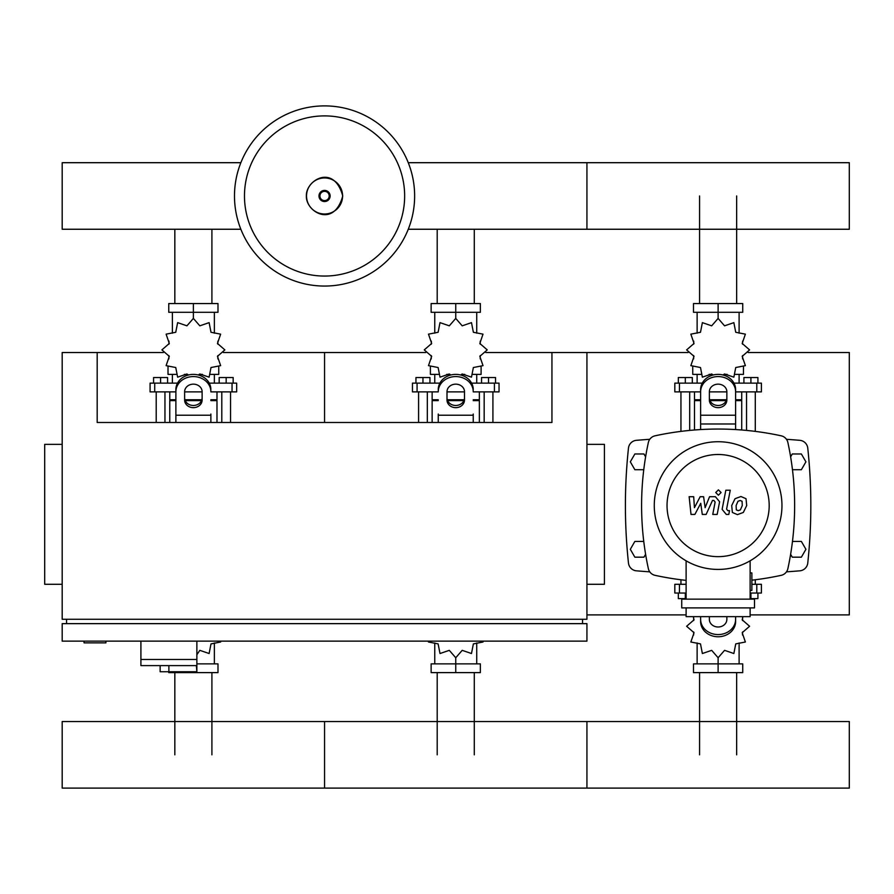 <?xml version="1.0" encoding="UTF-8"?>
<svg xmlns="http://www.w3.org/2000/svg" width="894" height="894" viewBox="0 0 894 894"><rect width="100%" height="100%" fill="white"/><g stroke="black" fill="none" stroke-linecap="round" stroke-linejoin="round"><path stroke-width="1.34" d="M84.058 641.132L84.058 642.875L105.917 642.875L105.917 641.132M485.777 352.527L551.944 352.527L551.944 422.493L97.178 422.493L97.178 352.527L62.189 352.527L62.189 619.263L586.933 619.263L586.933 352.527L688.089 352.527M62.189 444.352L44.7 444.352L44.7 584.285L62.189 584.285M586.933 444.352L604.422 444.352L604.422 584.285L586.933 584.285M62.189 641.132L586.933 641.132L586.933 623.643L62.189 623.643L62.189 641.132M66.569 623.643L66.569 619.263M582.553 623.643L582.553 619.263M551.944 352.527L586.933 352.527M140.906 641.132L140.906 659.493L196.87 659.493L196.87 641.132M140.906 665.617L140.906 659.493L196.87 659.493L196.87 671.74L196.378 665.617L140.906 665.617L160.138 665.617L160.138 671.74L196.378 671.74M168.888 665.617L168.888 671.74M699.577 303.547L699.577 195.976M736.656 303.547L736.656 195.976M437.2 303.547L437.2 229.255M474.289 303.547L474.289 229.255M174.833 303.547L174.833 229.255M211.912 303.547L211.912 229.255M736.656 672.612L736.656 754.827M699.577 672.612L699.577 754.827M474.289 672.612L474.289 754.827M437.2 672.612L437.2 754.827M211.912 672.612L211.912 754.827M174.833 672.612L174.833 754.827M792.475 469.719L801.37 469.719L805.919 461.84L801.37 453.973L792.285 453.973L790.62 456.845M645.602 456.845L643.948 453.973L634.863 453.973L630.315 461.84L634.863 469.719L643.758 469.719M790.62 554.302L792.285 557.174L801.37 557.174L805.919 549.307L801.37 541.429L792.475 541.429M643.758 541.429L634.863 541.429L630.315 549.307L634.863 557.174L643.948 557.174L645.602 554.302M414.637 195.976A90.082 90.082 0 0 1 324.556 286.058A90.082 90.082 0 0 1 234.485 195.976A90.082 90.082 0 0 1 324.556 105.894A90.082 90.082 0 0 1 414.637 195.976A90.082 90.082 0 0 0 324.556 105.894A90.082 90.082 0 0 0 234.485 195.976M324.556 115.896A80.08 80.08 0 0 1 404.647 195.976A80.08 80.08 0 0 1 324.556 276.056A80.08 80.08 0 0 1 244.475 195.976A80.08 80.08 0 0 1 324.556 115.896M408.267 229.255L849.3 229.255L849.3 162.697L586.933 162.697L586.933 229.255L586.933 162.697L408.267 162.697M240.855 162.697L62.189 162.697L62.189 229.255L240.855 229.255M746.535 430.405L746.535 391.885M755.285 431.377L755.285 391.885M743.92 383.135L743.92 377.536L750.915 377.536L750.915 383.135M750.915 377.536L757.911 377.536L757.911 383.135M680.949 431.377L680.949 391.885M689.687 430.405L689.687 391.885M678.322 383.135L678.322 377.536L685.318 377.536L685.318 383.135M685.318 377.536L692.314 377.536L692.314 383.135M723.056 375.011L724.565 373.983L733.862 377.167L735.74 367.523L745.384 365.646L742.188 356.348L749.597 349.9L742.188 343.452L745.384 334.155L735.74 332.277L733.862 322.633L724.565 325.829L718.117 318.42L711.669 325.829L702.371 322.633L700.494 332.277L690.85 334.155L694.035 343.452L686.626 349.9L694.035 356.348L690.85 365.646L700.494 367.523L702.371 377.167L711.669 373.983L713.177 375.011M743.473 366.998L743.473 374.385L735.438 374.385M727.124 374.385L723.805 374.385M718.117 318.42L718.117 312.297L693.498 312.297L693.498 303.547L742.735 303.547L742.735 312.297L718.117 312.297L718.117 303.547M697.13 374.385L697.13 383.135M739.103 374.385L739.103 383.135M739.103 333.183L739.103 312.297M697.13 333.183L697.13 312.297M693.744 341.15L693.632 344.212M712.429 374.385L709.11 374.385M700.795 374.385L692.749 374.385L692.749 366.998M726.274 400.624L709.959 400.624M700.628 400.624L694.504 400.624L694.504 429.992M726.599 399.752L709.635 399.752M700.628 399.752L694.504 399.752L695.376 400.624M735.606 391.885L761.409 391.885L761.409 383.135L733.963 383.135M709.367 391.885L726.856 391.885M702.259 383.135L674.825 383.135L674.825 391.885L700.628 391.885M741.729 391.885L741.729 399.752L735.606 399.752M741.729 429.992L741.729 400.624L735.606 400.624M484.168 422.493L484.168 391.885M492.918 422.493L492.918 391.885M481.542 383.135L481.542 377.536L488.537 377.536L488.537 383.135M488.537 377.536L495.533 377.536L495.533 383.135M418.582 422.493L418.582 391.885M427.321 422.493L427.321 391.885M415.956 383.135L415.956 377.536L422.951 377.536L422.951 383.135M422.951 377.536L429.947 377.536L429.947 383.135M460.689 375.011L462.198 373.983L471.484 377.167L473.373 367.523L483.017 365.646L479.821 356.348L487.23 349.9L479.821 343.452L483.017 334.155L473.373 332.277L471.484 322.633L462.198 325.829L455.75 318.42L449.291 325.829L440.004 322.633L438.116 332.277L428.483 334.155L431.668 343.452L424.259 349.9L431.668 356.348L428.483 365.646L438.116 367.523L440.004 377.167L449.291 373.983L450.799 375.011M481.106 366.998L481.106 374.385L473.071 374.385M464.757 374.385L461.438 374.385M455.75 318.42L455.75 312.297L431.132 312.297L431.132 303.547L480.357 303.547L480.357 312.297L455.75 312.297L455.75 303.547M434.752 374.385L434.752 383.135M476.737 374.385L476.737 383.135M476.737 333.183L476.737 312.297M434.752 333.183L434.752 312.297M431.377 341.15L431.254 344.212M450.062 374.385L446.732 374.385M438.429 374.385L430.383 374.385L430.383 366.998M463.908 400.624L447.592 400.624M438.25 400.624L432.137 400.624L432.137 422.493M464.221 399.752L447.268 399.752M438.25 399.752L432.137 399.752L433.009 400.624M473.239 391.885L499.042 391.885L499.042 383.135L471.596 383.135M447 391.885L464.489 391.885M439.893 383.135L412.458 383.135L412.458 391.885L438.25 391.885M479.363 391.885L479.363 399.752L473.239 399.752M479.363 422.493L479.363 400.624L473.239 400.624M221.801 422.493L221.801 391.885M230.54 422.493L230.54 391.885M219.175 383.135L219.175 377.536L226.171 377.536L226.171 383.135M226.171 377.536L233.166 377.536L233.166 383.135M156.204 422.493L156.204 391.885M164.954 422.493L164.954 391.885M153.578 383.135L153.578 377.536L160.585 377.536L160.585 383.135M160.585 377.536L167.58 377.536L167.58 383.135M198.323 375.011L199.831 373.983L209.118 377.167L211.006 367.523L220.639 365.646L217.454 356.348L224.863 349.9L217.454 343.452L220.639 334.155L211.006 332.277L209.118 322.633L199.831 325.829L193.372 318.42L186.924 325.829L177.638 322.633L175.749 332.277L166.105 334.155L169.301 343.452L161.892 349.9L169.301 356.348L166.105 365.646L175.749 367.523L177.638 377.167L186.924 373.983L188.433 375.011M218.739 366.998L218.739 374.385L210.693 374.385M202.39 374.385L199.06 374.385M193.372 318.42L193.372 312.297L168.765 312.297L168.765 303.547L217.991 303.547L217.991 312.297L193.372 312.297L193.372 303.547M172.386 374.385L172.386 383.135M214.37 374.385L214.37 383.135M214.37 333.183L214.37 312.297M172.386 333.183L172.386 312.297M169 341.15L168.888 344.212M187.684 374.385L184.365 374.385M176.051 374.385L168.016 374.385L168.016 366.998M201.53 400.624L185.214 400.624M175.883 400.624L169.759 400.624L169.759 422.493M201.854 399.752L184.902 399.752M175.883 399.752L169.759 399.752L170.642 400.624M210.872 391.885L236.664 391.885L236.664 383.135L209.23 383.135M184.633 391.885L202.122 391.885M177.526 383.135L150.08 383.135L150.08 391.885L175.883 391.885M216.985 391.885L216.985 399.752L210.872 399.752M216.985 422.493L216.985 400.624L210.872 400.624M686.111 593.035L674.825 593.035L674.825 584.285L686.111 584.285M751.876 584.285L761.409 584.285L761.409 593.035L750.122 593.035M680.949 579.77L680.949 584.285M686.111 598.622L685.318 598.622L685.318 593.035M685.318 598.622L678.322 598.622L678.322 593.035M755.285 579.77L755.285 584.285M757.911 593.035L757.911 598.622L750.915 598.622L750.915 593.035M750.915 598.622L750.122 598.622M693.286 616.648L694.035 619.81L686.626 626.269L694.035 632.717L690.85 642.004L700.494 643.892L702.371 653.525L711.669 650.34L718.117 657.749L724.565 650.34L733.862 653.525L735.74 643.892L745.384 642.004L742.188 632.717L749.597 626.269L742.188 619.81L742.948 616.648M718.117 657.749L718.117 663.873L742.735 663.873L742.735 672.612L693.498 672.612L693.498 663.873L718.117 663.873L718.117 672.612M697.13 642.987L697.13 663.873M739.103 642.987L739.103 663.873M742.489 635.008L742.601 631.946M428.248 641.132L428.483 642.004L438.116 643.892L440.004 653.525L449.291 650.34L455.75 657.749L462.198 650.34L471.484 653.525L473.373 643.892L483.017 642.004L483.252 641.132M455.75 657.749L455.75 663.873L480.357 663.873L480.357 672.612L431.132 672.612L431.132 663.873L455.75 663.873L455.75 672.612M434.752 642.987L434.752 663.873M476.737 642.987L476.737 663.873M196.87 654.721L199.831 650.34L209.118 653.525L211.006 643.892L220.639 642.004L220.874 641.132M196.87 663.873L217.991 663.873L217.991 672.612L168.765 672.612L168.765 671.74M193.372 671.74L193.372 672.612M214.37 642.987L214.37 663.873M849.3 754.827L849.3 788.106L586.933 788.106L586.933 721.547L586.933 788.106L324.556 788.106L324.556 721.547L324.556 788.106L62.189 788.106L62.189 721.547L849.3 721.547L849.3 754.827M742.087 501.277L740.165 500.495L737.975 501.277L736.12 505.557L736.298 509.871L738.187 510.653L740.411 509.871L742.266 505.557L742.087 501.277M735.047 498.696L731.705 505.557L732.365 512.452L737.416 514.631L743.339 512.452L746.691 505.557L746.021 498.696L740.936 496.516L735.047 498.696M725.827 490.225L722.117 509.368L726.297 514.43L728.811 514.43L729.538 510.686L727.839 510.686L726.587 509.088L730.253 490.225L725.827 490.225M718.418 495.209L721.089 492.527L718.418 489.845L715.736 492.527L718.418 495.209M694.873 514.43L700.74 503.311L702.282 514.43L706.137 514.43L712.496 500.45L713.87 500.45L715.133 502.048L712.753 514.441L717.167 514.441L719.603 501.757L715.401 496.706L709.545 496.718L705.12 507.669L703.612 496.718L700.158 496.718L694.437 507.669L693.699 496.718L689.151 496.718L691.006 514.43L694.873 514.43M781.959 505.579A63.843 63.843 0 0 1 718.117 569.422A63.843 63.843 0 0 1 654.274 505.579A63.843 63.843 0 0 1 718.117 441.725A63.843 63.843 0 0 1 781.959 505.579M769.186 505.579A51.07 51.07 0 0 1 718.117 556.649A51.07 51.07 0 0 1 667.036 505.579A51.07 51.07 0 0 1 718.117 454.498A51.07 51.07 0 0 1 769.186 505.579M750.122 572.92L751.876 572.92L751.876 590.409L750.122 590.409M681.731 599.148L681.731 607.898L754.502 607.898L754.502 599.148L681.731 599.148M686.111 607.898L686.111 616.648L750.122 616.648L750.122 607.898M750.122 599.148L750.122 560.817M686.111 560.817L686.111 599.148M686.111 580.374A297.624 297.624 0 0 1 655.045 575.334A8.75 8.75 0 0 1 648.351 568.64A297.624 297.624 0 0 1 648.351 442.508A8.75 8.75 0 0 1 655.045 435.814A297.624 297.624 0 0 1 781.188 435.814A8.75 8.75 0 0 1 787.882 442.508A297.624 297.624 0 0 1 787.882 568.64A8.75 8.75 0 0 1 781.188 575.334A297.624 297.624 0 0 1 751.876 580.172M787.882 568.64A8.75 8.75 0 0 1 781.188 575.334M700.628 429.567L700.628 389.538A17.489 15.153 -0 0 1 718.117 374.385A17.489 15.153 -0 0 1 735.606 389.538L735.606 429.567M709.367 391.728L709.367 400.087A8.75 7.577 180 0 0 718.117 407.653A8.75 7.577 180 0 0 726.856 400.087L726.856 391.728A8.75 7.577 180 0 0 718.117 384.152A8.75 7.577 180 0 0 709.367 391.728M726.856 397.897A8.75 7.577 0 0 1 718.117 405.474A8.75 7.577 0 0 1 709.367 397.897M700.628 389.538L700.628 414.056M735.606 391.728A17.489 15.153 180 0 0 718.117 376.575A17.489 15.153 180 0 0 700.628 391.728M700.628 619.419L700.628 621.609A17.489 15.153 0 0 0 718.117 636.763A17.489 15.153 0 0 0 735.606 621.609L735.606 619.419A17.489 15.153 180 0 1 718.117 634.572A17.489 15.153 180 0 1 700.628 619.419L700.628 616.648M726.856 616.648L726.856 619.419A8.75 7.577 180 0 1 718.117 626.996A8.75 7.577 180 0 1 709.367 619.419L709.367 616.648M735.606 619.419L735.606 616.648M473.239 414.056L473.239 422.493M447 391.728L447 400.087A8.75 7.577 180 0 0 455.75 407.653A8.75 7.577 180 0 0 464.489 400.087L464.489 391.728A8.75 7.577 180 0 0 455.75 384.152A8.75 7.577 180 0 0 447 391.728M464.489 397.897A8.75 7.577 0 0 1 455.75 405.474A8.75 7.577 0 0 1 447 397.897M438.25 422.493L438.25 414.056M473.239 391.728A17.489 15.153 180 0 0 455.75 376.575A17.489 15.153 180 0 0 438.25 391.728M438.25 389.538A17.489 15.153 -0 0 1 455.75 374.385A17.489 15.153 -0 0 1 473.239 389.538M210.872 414.056L210.872 422.493M184.633 391.728L184.633 400.087A8.75 7.577 180 0 0 193.372 407.653A8.75 7.577 180 0 0 202.122 400.087L202.122 391.728A8.75 7.577 180 0 0 193.372 384.152A8.75 7.577 180 0 0 184.633 391.728M202.122 397.897A8.75 7.577 0 0 1 193.372 405.474A8.75 7.577 0 0 1 184.633 397.897M175.883 422.493L175.883 389.538A17.489 15.153 -0 0 1 193.372 374.385A17.489 15.153 -0 0 1 210.872 389.538M210.872 391.728A17.489 15.153 180 0 0 193.372 376.575A17.489 15.153 180 0 0 175.883 391.728M649.759 439.3A984.853 984.853 0 0 0 636.439 440.317A8.75 8.75 0 0 0 628.471 448.095A541.116 541.116 0 0 0 628.471 563.052A8.75 8.75 0 0 0 636.439 570.83A984.853 984.853 0 0 0 649.759 571.847M786.463 571.847A984.853 984.853 0 0 0 799.784 570.83A8.75 8.75 0 0 0 807.763 563.052A541.116 541.116 0 0 0 807.763 448.095A8.75 8.75 0 0 0 799.784 440.317A984.853 984.853 0 0 0 786.463 439.3M750.122 614.893L849.3 614.893L849.3 352.527L748.144 352.527M586.933 614.893L686.111 614.893M223.399 352.527L324.556 352.527L324.556 422.493L324.556 352.527L425.712 352.527M97.178 352.527L163.345 352.527M342.592 195.976A18.025 18.025 0 0 1 324.556 214.001A18.025 18.025 0 0 1 306.53 195.976A18.025 18.025 0 0 1 324.556 177.951A18.025 18.025 0 0 1 342.592 195.976M330.132 195.976A5.565 5.565 0 0 1 324.556 201.541A5.565 5.565 0 0 1 318.99 195.976A5.565 5.565 0 0 1 324.556 190.411A5.565 5.565 0 0 1 330.132 195.976M329.193 195.976A4.626 4.626 0 0 1 324.556 200.602A4.626 4.626 0 0 1 319.929 195.976A4.626 4.626 0 0 1 324.556 191.35A4.626 4.626 0 0 1 329.193 195.976M756.793 391.885L756.793 383.135M734.276 383.749L734.276 383.135M701.958 383.749L701.958 383.135M679.44 391.885L679.44 383.135M494.416 391.885L494.416 383.135M471.909 383.749L471.909 383.135M439.58 383.749L439.58 383.135M417.073 391.885L417.073 383.135M232.049 391.885L232.049 383.135M209.542 383.749L209.542 383.135M177.213 383.749L177.213 383.135M154.707 391.885L154.707 383.135M756.793 584.285L756.793 593.035M679.44 584.285L679.44 593.035M735.606 423.979L700.628 423.979M735.606 415.229L700.628 415.229M473.239 415.229L438.25 415.229M210.872 415.229L175.883 415.229M306.374 195.976C305.524 211.52 333.775 228.875 342.748 195.976C333.775 163.088 305.524 180.432 306.374 195.976M742.601 341.15L742.601 344.212M742.601 355.588L742.601 358.907M693.632 355.588L693.632 358.907M694.504 391.885L694.504 399.752M740.858 400.624L741.729 399.752M480.234 341.15L480.234 344.212M480.234 355.588L480.234 358.907M431.254 355.588L431.254 358.907M432.137 391.885L432.137 399.752M478.48 400.624L479.363 399.752M217.868 341.15L217.868 344.212M217.868 355.588L217.868 358.907M168.888 355.588L168.888 358.907M169.759 391.885L169.759 399.752M216.113 400.624L216.985 399.752M693.632 635.008L693.632 631.946M693.632 620.581L693.632 617.251M742.601 620.581L742.601 617.251"/></g></svg>
